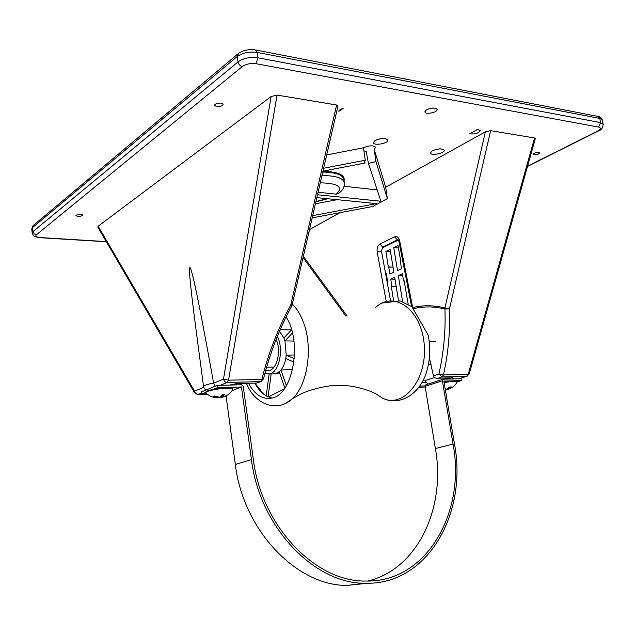 <?xml version="1.0" encoding="UTF-8"?>
<svg xmlns="http://www.w3.org/2000/svg" width="635" height="635" viewBox="0 0 635 635"><rect width="100%" height="100%" fill="white"/><g stroke="black" fill="none" stroke-linecap="round" stroke-linejoin="round"><path stroke-width="0.95" d="M477.504 129.389L469.749 133.81L477.504 129.389L480.354 130.548M343.106 108.482L343.09 108.418C340.511 109.204 339.074 110.165 338.796 111.316L343.106 108.482C340.519 109.26 339.09 110.228 338.812 111.371M469.749 133.81C474.916 134.366 478.457 133.302 480.362 130.627L477.512 129.445M426.434 109.911L424.894 111.871C424.958 114.927 437.753 112.466 437.134 109.514C435.237 107.529 431.673 107.656 426.434 109.911M437.118 109.434C435.197 107.466 431.633 107.609 426.426 109.855L424.886 111.816M432.181 150.892L430.411 152.924C430.451 156.051 444.913 153.321 444.246 150.304C442.143 148.304 438.118 148.503 432.181 150.892M444.238 150.233C442.095 148.257 438.079 148.455 432.173 150.836L430.419 152.94M375.023 140.581L373.412 142.637C373.491 146.074 388.612 143.446 387.882 140.129C385.516 137.835 381.23 137.986 375.023 140.581M387.874 140.057C385.477 137.779 381.19 137.938 375.015 140.525L373.404 142.581M222.528 105.402C219.059 107.021 216.472 107.021 214.757 105.386C214.146 103.156 223.163 102.076 223.131 104.378L222.528 105.402M82.574 215.495C79.74 216.654 77.526 216.678 75.914 215.567C78.041 213.908 80.359 213.717 82.883 214.979L82.574 215.495M534.098 153.376C536.98 152.273 538.853 152.154 539.718 153.027C537.639 154.869 535.416 155.345 533.035 154.464L534.098 153.376M323.009 171.125L365.157 163.012L364.006 161.941L365.268 160.234L363.45 147.796C369.332 145.336 373.42 145.185 375.722 147.344L374.158 149.288L375.96 161.631L368.419 163.433L366.197 151.225L363.918 150.995M196.151 330.589C182.92 230.815 189.825 250.412 213.598 383.064C207.177 384.278 203.827 385.477 203.557 386.667L196.151 330.589M429.474 358.211L433.419 375.872C434.094 377.627 435.578 378.412 437.88 378.23L450.683 377.888M234.807 384.373L234.871 384.937M97.806 227.084L98.147 226.219L271.137 96.52L277.05 95.083L336.613 105.005L337.915 106.212M363.45 147.796L326.731 154.924M412.885 307.515C423.212 305.07 433.888 305.205 444.929 307.919L485.362 131.85L385.691 187.246L374.158 149.288M485.362 131.85L490.633 130.659L534.567 137.978L535.305 138.668M339.947 212.661L309.594 229.529M337.185 199.668L315.516 203.772M338.677 193.318L336.201 194.159L318.151 192.278M316.921 197.636L376.555 203.613L312.793 215.614M385.691 187.246L387.382 198.596L372.848 206.478L312.277 217.861M377.166 189.905L344.106 186.261M433.419 375.872L438.952 373.952C443.762 352.163 445.754 330.517 444.929 309.007L449.445 308.927C450.31 330.803 448.318 352.806 443.476 374.952L468.209 374.356L534.567 137.978M469.17 374.055L468.209 374.356L466.654 376.285L441.928 376.92L438.301 378.174M490.633 130.659L449.445 308.927L444.929 307.919L444.929 309.007C434.276 306.427 423.966 306.26 413.988 308.499M438.952 373.952L441.928 376.92L443.476 374.952L438.952 373.952M386.215 301.434L377.182 251.825L381.452 250.96L382.762 247.078L383.858 247.15M398.328 239.959L397.399 239.887L398.129 239.728M377.182 251.825C376.761 248.15 377.682 245.562 379.944 244.054L394.549 236.799C397.026 235.958 398.74 237.292 399.693 240.808L398.963 241.53M261.549 381.31L260.818 381.572L263.485 378.952C269.621 353.917 279.13 329.422 292.021 305.443L290.806 304.84C277.733 329.16 268.089 354.005 261.874 379.381L228.536 380.19L277.05 95.083M215.146 386.247L213.598 383.064M194.596 392.835L194.58 391.168L98.147 226.219M271.137 96.52L223.504 379.024L228.536 380.19L227.147 382.468L260.453 381.603L256.619 383.024L238.776 383.556M336.613 105.005L290.806 304.84L292.386 304.49M205.192 389.334L206.224 389.953M256.731 383.088L260.818 381.572L261.874 379.381L263.485 378.952M317.579 194.77L380.921 201.247L368.419 163.433M387.382 198.596L375.96 161.631M365.268 160.234L323.667 168.251M277.344 336.447C284.218 349.345 279.043 372.769 269.248 373.975L264.858 373.547M279.511 331.264L283.901 337.963L284.94 340.916L286.242 355.163L285.774 358.529C284.853 363.291 283.234 367.109 280.916 369.991L279.225 371.729L284.877 388.009M248.491 383.294C254.722 394.652 262.382 399.598 271.462 398.129C292.687 395.565 302.768 342.202 286.083 316.968M254.833 383.127C257.985 389.025 261.771 393.279 266.184 395.883M269.169 373.991L266.168 395.994L271.923 398.018M276.146 339.408L276.86 341.217C281.186 352.615 276.519 369.538 268.93 370.546L265.724 370.372M271.177 373.936L268.034 396.915M292.608 369.602L280.916 369.991L286.369 385.691M285.774 358.529L293.949 362.109M294.545 354.981L286.242 355.163L294.315 358.664M292.433 332.986L284.94 340.916L293.926 341.066M283.901 337.963L291.576 329.787M280.21 329.652L291.465 329.906M268.303 396.946L284.115 389.065M431.054 364.569L429.204 364.577M395.018 279.273L390.7 279.043L391.866 286.202L396.184 286.417L391.335 286.441L393.462 300.18L391.335 286.441L396.224 286.663L391.335 286.441L391.866 286.202L390.7 279.043L394.684 277.241L398.494 300.53L394.684 277.241L390.7 279.043L395.018 279.273M403.574 281.003L404.13 280.765L408.186 304.125L404.13 280.765L403.574 281.003L402.384 273.764L403.574 281.003M398.328 275.59L402.725 275.844L398.328 275.59L402.384 273.764L398.328 275.59L402.598 301.554L398.328 275.59M398.018 245.586L393.74 247.666L398.431 247.967L393.74 247.666L397.51 270.589L401.55 268.732L400.36 261.517L401.55 268.732L397.51 270.589L393.74 247.666L398.018 245.586L400.756 261.334L400.36 261.517L400.756 261.334L398.018 245.586M429.252 341.289L435.166 341.328L429.252 341.289M386.278 273.399L387.794 282.694L387.294 282.916L387.794 282.694L386.278 273.399L385.858 273.598L386.278 273.399M398.375 240.022L383.516 247.317L398.375 240.022M393.867 272.256L390.128 249.42L385.913 251.46L388.342 267.121L388.723 266.946L389.89 274.082L393.867 272.256L390.128 249.42L385.913 251.46L390.501 251.722L385.913 251.46L388.342 267.121L393.025 267.121L388.723 266.946L389.89 274.082L393.867 272.256M447.937 379.063L450.318 378.142L446.476 379.103L449.509 377.928L450.318 378.142L447.937 379.063M386.31 273.606L385.858 273.598L386.31 273.606M427.688 383.715L424.839 380.698L425.029 380.222L424.839 380.698L427.688 383.715M232.64 384.421L231.108 385.04L232.64 384.421M457.113 381.929L461.383 380.579L461.066 378.706L443.151 379.206L442.373 380.77L453.033 444.04C466.106 512.048 426.68 583.089 365.101 581.033C315.198 581.747 261.374 525.772 253.333 459.462L243.261 386.493L241.483 384.754L217.122 385.429L201.66 391.843L201.946 394.025L205.827 392.43M461.383 380.579L443.857 381.087L454.454 443.928C467.773 513.072 427.657 585.446 364.887 583.232C314.214 583.843 259.588 526.963 251.444 459.605L241.427 386.961L217.424 387.652L213.416 389.303M217.424 387.652L217.122 385.429M206.915 393.859L201.946 394.025M241.427 386.961L232.021 390.715M367.641 583.247L347.202 585.406C296.95 586.073 243.141 530.447 235.331 464.455L226.06 395.946M442.92 379.278L425.871 384.81L425.085 386.35L435.396 448.532C446.04 507.27 417.981 569.262 367.673 581.049M450.929 388.207L448.445 389.096L451.072 386.993M451.239 386.898L449.683 386.953L447.056 389.001L445.198 389.057M445.325 389.787L448.588 389.112M444.04 382.175C451.763 380.905 456.105 380.738 457.073 381.675L457.129 382.024M444.103 382.58C451.826 381.31 456.176 381.143 457.136 382.072L457.129 382.159C455.303 385.429 452.62 387.707 449.08 389.001M226.774 395.549L222.393 397.026L224.465 394.526M213.852 396.415L218.178 397.82L216.21 397.78M224.838 394.51L222.694 394.581L220.337 396.954L219.027 397.177L214.654 395.962L213.368 396.478M218.17 397.645L220.218 397.788L224.361 396.653M206.208 393.24L205.819 392.366C204.732 389.628 233.251 385.802 232.862 388.731L232.72 389.668M205.883 392.843C204.795 390.104 233.323 386.278 232.926 389.199M381.452 250.96L390.493 300.442M422.053 382.397L426.315 382.27M527.598 166.124L597.614 131.056C600.972 129.175 601.313 127.857 598.638 127.103L256.167 63.722C250.69 63.048 246.062 63.992 242.276 66.564L36.354 234.815C35.052 236.26 36.433 237.18 40.505 237.577L106.275 241.594M344.321 182.491L343.852 179.348C342.773 174.76 335.756 172.339 322.794 172.077M321.985 175.57C335.724 175.617 343.178 178.006 344.36 182.737C344.662 187.134 342.495 190.857 337.868 193.897M336.201 194.159C343.702 187.079 338.407 183.301 320.318 182.824M322.961 171.347C338.217 171.799 345.249 174.919 344.059 180.713M303.435 256.373L347.123 316.024M399.693 240.808L412.623 307.284M36.354 234.815L34.115 233.799L32.988 231.6L238.038 61.873L237.26 56.499L32.552 227.568L32.988 231.6L32.21 233.045C33.909 236.903 33.504 236.426 40.188 237.728L40.505 237.577M257.119 52.411L257.921 57.793L600.623 122.634L599.781 118.435L257.119 52.411C249.285 51.395 242.665 52.761 237.26 56.499L238.554 53.38C243.284 50.197 248.817 49.03 255.159 49.879L257.119 52.411M316.024 201.541L327.025 198.644M237.784 54.023L33.75 225.068L31.774 229.029L32.202 232.981M242.276 66.564C240.03 65.921 238.617 64.357 238.038 61.873C243.451 58.158 250.071 56.793 257.921 57.793L256.167 63.722M598.638 127.103L600.623 122.634L603.194 124.357C602.901 127.968 601.242 130.191 598.226 131.032L597.614 131.056M603.147 124.142L602.353 120.182L597.622 116.356L255.818 50.014M598.567 130.866L527.51 166.434M39.965 237.712L106.378 241.76M458.891 378.762L467.296 376.126M452.017 378.952C453.954 378.198 453.731 377.825 451.35 377.825L437.88 378.23M425.061 385.913L419.743 386.08M418.957 387.167L425.188 386.961M394.549 236.799L397.399 239.887L382.762 247.078L379.944 244.054M450.048 378.365L451.056 378.984M203.708 387.334L194.58 391.168C195.088 393.224 196.263 394.319 198.128 394.454L201.803 392.938M220.178 385.342L227.147 382.468C225.25 382.31 224.036 381.167 223.504 379.024L213.614 383.175M208.066 389.184L210.558 388.152M207.272 394.152L197.596 394.526M229.687 385.08L239.379 383.484M230.537 384.881L230.124 385.072M286.036 403.169L292.33 398.74C307.499 385.461 313.245 347.813 303.514 322.548C300.665 314.809 296.966 308.705 292.441 304.236M376.547 394.256L382.381 398.042C403.058 408.956 427.22 380.151 424.243 344.98C421.815 309.729 394.176 290.076 375.714 307.411M279.225 371.729L275.169 373.84L272.391 373.912M254.865 383.127L263.85 394.327M434.554 377.507L424.839 380.698L434.554 377.507M443.27 379.198L446.984 377.992L443.27 379.198M233.085 384.993L236.061 383.778L233.085 384.993M251.444 459.605L235.331 464.455M442.373 380.77L425.085 386.35M453.033 444.04L435.396 448.532M448.651 388.938L448.453 388.088M447.231 389.549L447.159 388.945M446.087 389.747L445.953 389.199M222.528 396.875L222.179 395.24M217.702 397.7L217.638 396.946M221.528 397.566L221.401 396.081M220.218 397.788L220.067 397.073M327.803 198.723L315.96 201.811M598.376 116.507C599.877 116.459 601.186 117.61 602.305 119.944M31.766 228.949L33.084 225.623M345.884 316.143L303.125 257.691M459.057 378.762L466.868 376.261L469.162 374.078L535.321 138.62M418.933 387.215L425.196 387.001M411.575 306.435L398.955 241.506L398.153 239.752M207.335 394.2L197.961 394.51L194.508 392.684L97.758 227.005M292.021 305.443L337.939 106.109M256.699 383.072L239.189 383.54C236.974 383.484 233.91 384 229.997 385.072M236.49 384.897L236.371 383.746L233.315 384.985L236.363 383.746M206.304 389.922C204.962 389.493 204.049 388.406 203.557 386.667M382.333 303.006L400.169 300.863L411.893 306.689L428.149 335.058C430.832 348.424 430.086 361.402 425.91 373.975C418.767 395.137 398.534 406.448 382.381 398.042L376.142 394.033C370.832 390.692 353.354 384.905 338.566 385.334C324.31 385.239 306.165 391.096 299.918 394.518L292.33 398.74C276.773 413.425 254.405 403.963 246.491 383.349M269.248 373.975L275.09 373.856M279.908 373.69L275.169 373.84M431.054 364.546L428.514 364.585M273.987 367.109L266.613 367.228M364.887 583.232L347.202 585.406M449.596 387.04L451.064 386.993M448.445 389.096L448.223 388.263M226.671 395.589L226.211 395.803M222.623 394.684L224.679 394.621M213.677 396.502L214.82 396.034M218.178 397.82L218.146 397.05M222.393 397.026L222.028 395.422M205.923 392.962C209.312 396.176 213.352 397.804 218.035 397.867M224.48 396.613C228.108 395.105 230.926 392.676 232.926 389.334"/></g></svg>
